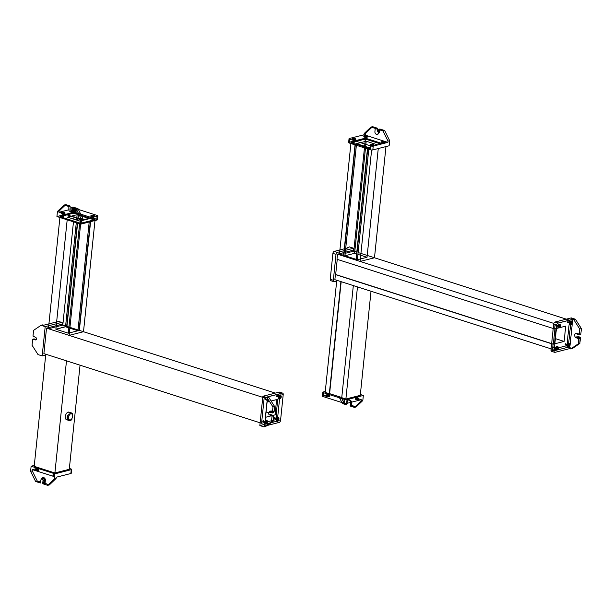 <?xml version="1.0" encoding="UTF-8"?>
<svg xmlns="http://www.w3.org/2000/svg" width="612" height="612" viewBox="0 0 612 612"><rect width="100%" height="100%" fill="white"/><g stroke="black" fill="none" stroke-linecap="round" stroke-linejoin="round"><path stroke-width="0.92" d="M360.269 395.352L371.025 291.243L360.269 395.352L345.887 399.009L341.748 397.685L353.331 285.582L341.748 397.685L345.887 399.009L357.469 286.906L345.887 399.009L360.269 395.352M336.768 280.281L325.186 392.384L336.768 280.281L340.915 281.604L329.325 393.707L325.186 392.384L329.325 393.707L340.915 281.604L336.768 280.281M329.6 393.638L341.764 397.525L329.6 393.638L341.175 281.688L329.6 393.638M353.331 285.582L357.469 286.906L353.331 285.582M349.467 246.919L346.407 248.296L349.467 246.919L353.606 248.243L345.52 250.3L353.606 248.243L353.323 251.004L353.606 248.243L349.467 246.919M334.259 281.688L336.692 281.076L334.259 281.688A1.775 1.033 -72.3 0 1 333.333 280.273A1.775 1.033 107.7 0 0 333.9 281.688A1.775 1.033 107.7 0 0 334.259 281.688M333.9 281.688L330.794 280.694A1.775 1.033 -72.3 0 1 330.228 279.279L333.333 280.273L330.228 279.279L332.905 253.376L336.011 254.37L333.333 280.273L336.011 254.37L332.905 253.376A1.775 1.033 -72.3 0 1 334.183 251.402L344.579 248.755L334.183 251.402L337.288 252.389L334.183 251.402A1.775 1.033 107.7 0 0 332.905 253.376L330.228 279.279A1.775 1.033 107.7 0 0 331.161 280.701M345.711 248.472L348.848 247.676L347.807 247.34L348.848 247.676L345.711 248.472M344.388 250.591L337.288 252.389A1.775 1.033 107.7 0 0 336.011 254.37A1.775 1.033 -72.3 0 1 337.288 252.389L344.388 250.591M569.428 320.145L358.119 252.534L569.428 320.145M357.048 252.19L351.892 250.545L357.048 252.19M566.926 345.665L569.558 320.191L557.723 323.197L569.558 320.191L566.926 345.665L552.544 349.322L334.871 279.676L335.399 274.581L553.072 344.227L335.399 274.581L334.871 279.676L552.544 349.322L566.926 345.665M337.51 254.194L344.189 252.496L337.51 254.194L553.806 323.411L337.51 254.194L336.983 259.289L337.51 254.194M345.321 252.213L351.892 250.545L345.321 252.213M554.648 328.942L336.983 259.289L554.648 328.942L565.717 326.127L564.134 341.42L555.053 338.512L564.134 341.42L553.072 344.227L552.544 349.322L553.072 344.227L564.134 341.42L565.717 326.127L554.648 328.942L555.115 324.475L554.648 328.942M337.243 259.373L335.674 274.513L553.347 344.158L554.503 343.868L556.078 328.575L554.931 328.873L553.347 344.158L335.674 274.513L337.243 259.373M554.931 328.873L556.078 328.575L554.503 343.868L553.347 344.158L554.931 328.873M554.671 352.328L551.565 351.334A1.775 1.033 -72.3 0 1 550.999 349.919L554.105 350.913L550.999 349.919L553.676 324.023L556.782 325.01L553.676 324.023A1.775 1.033 -72.3 0 1 554.962 322.042L558.067 323.037L554.962 322.042L571.279 317.896L575.418 319.219L573.758 319.64L575.418 319.219L581.4 328.59L579.74 329.011L573.758 319.64L572.725 319.311L558.067 323.037A1.775 1.033 107.7 0 0 556.782 325.01L554.105 350.913A1.775 1.033 107.7 0 0 554.671 352.328A1.775 1.033 107.7 0 0 555.038 352.336L569.696 348.611L572.388 348.519L570.728 348.939L578.202 343.875L579.862 343.447L572.388 348.519L579.862 343.447L580.153 337.181L577.912 336.462L580.153 337.181L579.051 337.464L576.81 336.745L579.051 337.464L580.153 337.181L580.459 337.717L579.862 343.447L578.202 343.875L578.73 338.78L580.459 337.717L579.35 338L579.051 337.464L579.281 338.635L578.73 338.78L576.167 337.74A2.219 1.706 75.7 0 1 574.66 335.062A2.219 1.706 75.7 0 1 576.603 333.486L577.154 333.349A2.219 1.706 -104.3 0 0 576.122 333.418A2.219 1.706 75.7 0 1 577.154 333.349L579.159 334.228M579.097 334.267L579.771 333.968L579.702 334.603L579.771 333.968L579.021 334.259L576.603 333.486A2.219 1.706 -104.3 0 0 574.66 335.062A2.219 1.706 -104.3 0 0 576.167 337.74L579.136 338.367L576.718 337.595L579.136 338.367L578.577 338.512L578.202 343.875L570.728 348.939L569.696 348.611L572.725 319.311L569.696 348.611L555.038 352.336A1.775 1.033 -72.3 0 1 554.105 350.913L556.782 325.01A1.775 1.033 -72.3 0 1 558.067 323.037L572.725 319.311L573.758 319.64L579.74 329.011L579.021 334.259L579.771 333.968L579.212 334.106L579.74 329.011L581.4 328.59L580.811 334.32L581.4 328.59L575.418 319.219L571.279 317.896L568.25 347.195L571.684 348.289L568.25 347.195L553.883 350.844L568.25 347.195L571.279 317.896L554.962 322.042A1.775 1.033 107.7 0 0 553.676 324.023L550.999 349.919A1.775 1.033 107.7 0 0 551.932 351.342M568.28 322.172A0.666 0.383 -72.3 0 1 567.446 322.379A0.666 0.383 -72.3 0 1 568.28 322.172A0.666 0.383 107.7 0 0 567.446 322.379L569.902 323.167A0.666 0.383 -72.3 0 1 570.728 322.952L568.28 322.172L570.728 322.952A0.666 0.383 -72.3 0 1 569.902 323.167L567.446 322.379A0.666 0.383 107.7 0 0 568.28 322.172M556.798 325.087A0.666 0.383 -72.3 0 1 555.971 325.301A0.666 0.383 -72.3 0 1 556.14 324.811A0.666 0.383 107.7 0 0 555.971 325.301L558.419 326.081A0.666 0.383 -72.3 0 1 559.246 325.867L556.798 325.087A0.666 0.383 107.7 0 0 556.798 324.888A0.666 0.383 -72.3 0 1 556.798 325.087L559.246 325.867A0.666 0.383 -72.3 0 1 558.419 326.081L555.971 325.301A0.666 0.383 107.7 0 0 556.798 325.087M554.518 347.165A0.666 0.383 -72.3 0 1 553.692 347.379A0.666 0.383 -72.3 0 1 554.518 347.165A0.666 0.383 107.7 0 0 553.692 347.379L556.14 348.159A0.666 0.383 -72.3 0 1 556.966 347.953L554.518 347.165L556.966 347.953A0.666 0.383 -72.3 0 1 556.14 348.159L553.692 347.379A0.666 0.383 107.7 0 0 554.518 347.165M566.001 344.25A0.666 0.383 -72.3 0 1 565.167 344.464A0.666 0.383 -72.3 0 1 566.001 344.25A0.666 0.383 107.7 0 0 565.167 344.464L567.615 345.245A0.666 0.383 -72.3 0 1 568.449 345.038L566.001 344.25L568.449 345.038A0.666 0.383 -72.3 0 1 567.615 345.245L565.167 344.464A0.666 0.383 107.7 0 0 566.001 344.25M558.381 326.464A1.775 1.033 107.7 0 0 559.314 327.887A1.775 1.033 107.7 0 0 560.6 325.905A1.775 1.033 107.7 0 0 559.666 324.49A1.775 1.033 107.7 0 0 558.381 326.464A1.775 1.033 -72.3 0 1 559.666 324.49A1.775 1.033 -72.3 0 1 560.6 325.905L559.942 325.699A1.775 1.033 107.7 0 0 559.008 324.276A1.775 1.033 107.7 0 0 557.731 326.257L558.381 326.464L557.731 326.257A1.775 1.033 107.7 0 0 558.657 327.672A1.775 1.033 107.7 0 0 559.942 325.699L560.6 325.905A1.775 1.033 -72.3 0 1 559.314 327.887A1.775 1.033 -72.3 0 1 558.381 326.464M569.864 323.549A1.775 1.033 107.7 0 0 570.789 324.964A1.775 1.033 107.7 0 0 572.075 322.991A1.775 1.033 107.7 0 0 571.141 321.568A1.775 1.033 107.7 0 0 569.864 323.549A1.775 1.033 -72.3 0 1 571.141 321.568A1.775 1.033 -72.3 0 1 572.075 322.991L571.417 322.776A1.775 1.033 107.7 0 0 570.491 321.361A1.775 1.033 107.7 0 0 569.206 323.343L569.864 323.549L569.206 323.343A1.775 1.033 107.7 0 0 570.139 324.758A1.775 1.033 107.7 0 0 571.417 322.776L572.075 322.991A1.775 1.033 -72.3 0 1 570.789 324.964A1.775 1.033 -72.3 0 1 569.864 323.549M556.101 348.549A1.775 1.033 107.7 0 0 557.035 349.965A1.775 1.033 107.7 0 0 558.312 347.983A1.775 1.033 107.7 0 0 557.387 346.568A1.775 1.033 107.7 0 0 556.101 348.549A1.775 1.033 -72.3 0 1 557.387 346.568A1.775 1.033 -72.3 0 1 558.312 347.983L557.662 347.777A1.775 1.033 107.7 0 0 556.729 346.361A1.775 1.033 107.7 0 0 555.444 348.335L556.101 348.549L555.444 348.335A1.775 1.033 107.7 0 0 556.377 349.758A1.775 1.033 107.7 0 0 557.662 347.777L558.312 347.983A1.775 1.033 -72.3 0 1 557.035 349.965A1.775 1.033 -72.3 0 1 556.101 348.549M567.584 345.627A1.775 1.033 107.7 0 0 568.51 347.05A1.775 1.033 107.7 0 0 569.795 345.069A1.775 1.033 107.7 0 0 568.862 343.653A1.775 1.033 107.7 0 0 567.584 345.627A1.775 1.033 -72.3 0 1 568.862 343.653A1.775 1.033 -72.3 0 1 569.795 345.069L569.137 344.862A1.775 1.033 107.7 0 0 568.204 343.439A1.775 1.033 107.7 0 0 566.926 345.42L567.584 345.627L566.926 345.42A1.775 1.033 107.7 0 0 567.86 346.836A1.775 1.033 107.7 0 0 569.137 344.862L569.795 345.069A1.775 1.033 -72.3 0 1 568.51 347.05A1.775 1.033 -72.3 0 1 567.584 345.627M559.942 325.699A1.775 1.033 -72.3 0 1 558.657 327.672A1.775 1.033 -72.3 0 1 557.731 326.257A1.775 1.033 -72.3 0 1 559.008 324.276A1.775 1.033 -72.3 0 1 559.942 325.699M559.246 325.867A0.666 0.383 107.7 0 0 558.419 326.081A0.666 0.383 107.7 0 0 559.246 325.867M569.137 344.862A1.775 1.033 -72.3 0 1 567.86 346.836A1.775 1.033 -72.3 0 1 566.926 345.42A1.775 1.033 -72.3 0 1 568.204 343.439A1.775 1.033 -72.3 0 1 569.137 344.862M568.449 345.038A0.666 0.383 107.7 0 0 567.615 345.245A0.666 0.383 107.7 0 0 568.449 345.038M571.417 322.776A1.775 1.033 -72.3 0 1 570.139 324.758A1.775 1.033 -72.3 0 1 569.206 323.343A1.775 1.033 -72.3 0 1 570.491 321.361A1.775 1.033 -72.3 0 1 571.417 322.776M570.728 322.952A0.666 0.383 107.7 0 0 569.902 323.167A0.666 0.383 107.7 0 0 570.728 322.952M557.662 347.777A1.775 1.033 -72.3 0 1 556.377 349.758A1.775 1.033 -72.3 0 1 555.444 348.335A1.775 1.033 -72.3 0 1 556.729 346.361A1.775 1.033 -72.3 0 1 557.662 347.777M556.966 347.953A0.666 0.383 107.7 0 0 556.14 348.159A0.666 0.383 107.7 0 0 556.966 347.953M579.189 334.244L580.046 334.512L579.189 334.244M579.312 334.917L577.07 334.198L579.702 334.603L579.312 334.917M580.811 334.32L579.702 334.603L580.811 334.32M338.964 396.637L342.36 403.522L344.02 403.101L341.182 397.341L344.158 403.14L342.36 403.522L346.576 404.846L347.004 401.717A2.219 1.706 75.7 0 1 348.802 400.103A2.219 1.706 75.7 0 1 350.462 402.459A2.219 1.706 -104.3 0 0 348.802 400.103A2.219 1.706 -104.3 0 0 347.004 401.717L346.499 404.846L342.36 403.522L338.964 396.637M322.822 395.811A1.775 0.49 5.9 0 0 323.098 396.538L344.143 403.27A1.775 0.49 5.9 0 0 346.629 403.43L361.287 399.705L361.157 400.982L354.432 407.385L350.293 406.054L350.454 402.818L350.148 405.794L351.441 405.473L350.699 405.657L351.005 402.681L350.852 405.917L350.293 406.054L354.432 407.385L356.092 406.965L350.76 405.029L351.426 402.176A1.331 1.025 -104.3 0 0 349.773 400.692A1.331 1.025 75.7 0 1 351.426 402.176L351.441 405.473L356.092 406.965L362.817 400.554L356.092 406.965L354.432 407.385L361.157 400.982L362.817 400.554L361.157 400.982L361.287 399.705L346.629 403.43L347.019 399.605L363.344 395.459L362.817 400.554L363.344 395.459L347.019 399.605L346.629 403.43A1.775 0.49 -174.1 0 1 344.143 403.27L344.533 399.445A1.775 0.49 5.9 0 0 347.019 399.605A1.775 0.49 -174.1 0 1 344.533 399.445L344.143 403.27L323.098 396.538L323.496 392.713L344.533 399.445L323.496 392.713L323.098 396.538A1.775 0.49 -174.1 0 1 322.44 396.071L322.83 392.254A1.775 0.49 5.9 0 0 323.496 392.713A1.775 0.49 -174.1 0 1 323.22 391.994L323.159 392.583L323.22 391.994A1.775 0.49 5.9 0 0 322.83 392.254M323.182 395.727L330.396 393.891L323.182 395.727M325.278 391.466L323.22 391.994L325.278 391.466M360.353 394.503L363.344 395.459L360.353 394.503M357.469 398.205L357.699 396.002L357.469 398.205L356.643 398.42L357.469 398.205L356.643 398.42L356.865 396.216L356.643 398.42L357.469 398.205M346.14 399.69L346.216 398.925L346.14 399.69M345.42 398.856L345.336 399.628L345.42 398.856M328.055 395.383L328.262 393.371L328.055 395.383L327.221 395.597L328.055 395.383L327.221 395.597L327.481 393.118L327.221 395.597L328.055 395.383M361.287 399.705L353.254 397.134L361.287 399.705M344.242 402.268A1.775 0.49 -174.1 0 1 344.319 401.556A1.775 0.49 5.9 0 0 344.242 402.268M346.79 401.824A1.775 0.49 -174.1 0 1 346.721 402.512A1.775 0.49 5.9 0 0 346.79 401.824M355.863 399.399A1.775 0.49 -174.1 0 1 355.595 398.68A1.775 0.49 -174.1 0 1 358.081 398.84A1.775 0.49 -174.1 0 1 358.349 399.559A1.775 0.49 -174.1 0 1 355.863 399.399A1.775 0.49 5.9 0 0 358.349 399.559A1.775 0.49 5.9 0 0 358.081 398.84L358.165 398.029A1.775 0.49 -174.1 0 1 358.433 398.756A1.775 0.49 -174.1 0 1 355.947 398.596L355.863 399.399L355.947 398.596A1.775 0.49 -174.1 0 1 355.679 397.869A1.775 0.49 -174.1 0 1 358.165 398.029L358.081 398.84A1.775 0.49 5.9 0 0 355.595 398.68A1.775 0.49 5.9 0 0 355.863 399.399M326.448 396.576A1.775 0.49 -174.1 0 1 326.173 395.857A1.775 0.49 -174.1 0 1 328.659 396.018A1.775 0.49 -174.1 0 1 328.935 396.737A1.775 0.49 -174.1 0 1 326.448 396.576A1.775 0.49 5.9 0 0 328.935 396.737A1.775 0.49 5.9 0 0 328.659 396.018L328.743 395.207A1.775 0.49 -174.1 0 1 329.019 395.933A1.775 0.49 -174.1 0 1 326.533 395.773L326.448 396.576L326.533 395.773A1.775 0.49 -174.1 0 1 326.257 395.046A1.775 0.49 -174.1 0 1 328.743 395.207L328.659 396.018A1.775 0.49 5.9 0 0 326.173 395.857A1.775 0.49 5.9 0 0 326.448 396.576M346.874 401.013A1.775 0.49 -174.1 0 1 346.805 401.702A1.775 0.49 5.9 0 0 346.874 401.013M344.327 401.457A1.775 0.49 -174.1 0 1 344.403 400.745A1.775 0.49 5.9 0 0 344.327 401.457M358.165 398.029A1.775 0.49 5.9 0 0 355.679 397.869A1.775 0.49 5.9 0 0 355.947 398.596A1.775 0.49 5.9 0 0 358.433 398.756A1.775 0.49 5.9 0 0 358.165 398.029M328.743 395.207A1.775 0.49 5.9 0 0 326.257 395.046A1.775 0.49 5.9 0 0 326.533 395.773A1.775 0.49 5.9 0 0 329.019 395.933A1.775 0.49 5.9 0 0 328.743 395.207M345.222 403.484L346.767 403.974L345.222 403.484M351.02 402.275L350.462 402.421L351.02 402.275M351.02 402.313A2.219 1.706 -104.3 0 0 348.465 400.072A2.219 1.706 75.7 0 1 351.02 402.313M350.852 405.917L350.148 405.794L350.852 405.917M381.138 144.095L365.372 139.046L353.79 251.15L365.372 139.046L350.99 142.703L339.408 254.806L344.074 253.62L339.408 254.806L350.99 142.703L355.128 144.027L343.546 256.13L339.408 254.806L343.546 256.13L355.128 144.027L366.19 141.219L354.608 253.314L343.546 256.13L354.608 253.314L366.19 141.219L377.818 144.937L366.19 141.219L355.128 144.027L350.99 142.703L365.372 139.046L381.138 144.095M358.119 252.534L374.483 257.774L385.973 146.582L374.483 257.774L360.101 261.423L355.962 260.1L367.024 257.292L357.928 254.378L367.024 257.292L378.262 148.548L367.024 257.292L355.962 260.1L367.544 147.997L355.962 260.1L360.101 261.423L371.614 149.994L360.101 261.423L374.483 257.774L358.119 252.534M345.206 253.33L353.79 251.15L345.206 253.33M356.857 254.041L354.608 253.314L356.857 254.041M370.604 147.224L367.544 147.997L370.428 148.923L367.544 147.997L370.604 147.224M356.306 259.404L344.954 255.77L343.822 256.061L356.238 260.031L357.37 259.74L356.238 260.031L367.827 147.928L368.959 147.645L357.37 259.74L368.959 147.645L356.536 143.667L355.404 143.958L367.827 147.928L356.238 260.031L343.822 256.061L355.404 143.958L343.822 256.061L344.954 255.77L356.536 143.667L344.954 255.77L356.306 259.404M356.536 143.667L368.959 147.645L367.827 147.928L355.404 143.958L356.536 143.667M349.024 142.313A1.775 0.49 5.9 0 0 349.299 143.032L370.337 149.764A1.775 0.49 5.9 0 0 372.823 149.925L389.14 145.778L389.668 140.684L388.008 141.104L383.005 130.953L384.665 130.524L389.668 140.684L389.14 145.778L372.823 149.925L373.221 146.107L387.878 142.382L388.008 141.104L389.668 140.684L384.665 130.524L380.006 129.04L379.333 132.115A1.331 1.025 75.7 0 1 378.3 133.087A1.331 1.025 -104.3 0 0 379.333 132.115L379.272 129.438L379.853 129.033L384.665 130.524L383.005 130.953L378.866 129.622L380.006 129.04L378.744 129.316L379.417 129.484L378.667 129.782L378.361 132.758A2.219 1.706 75.7 0 1 376.418 134.326A2.219 1.706 75.7 0 1 374.911 131.649L375.217 128.681L374.911 131.649A2.219 1.706 -104.3 0 0 376.418 134.326A2.219 1.706 -104.3 0 0 378.361 132.758L378.912 132.613L378.361 132.758L378.866 129.622L383.005 130.953L388.008 141.104L387.878 142.382L373.221 146.107L372.823 149.925A1.775 0.49 -174.1 0 1 370.337 149.764L349.299 143.032A1.775 0.49 -174.1 0 1 348.633 142.573L349.031 138.748A1.775 0.49 5.9 0 0 349.689 139.215L349.299 143.032L349.689 139.215L370.734 145.947L370.337 149.764L370.734 145.947A1.775 0.49 5.9 0 0 373.221 146.107A1.775 0.49 -174.1 0 1 370.734 145.947L349.689 139.215A1.775 0.49 -174.1 0 1 349.414 138.488L349.353 139.085L349.414 138.488A1.775 0.49 5.9 0 0 349.031 138.748M365.869 133.072L372.586 126.661L370.926 127.089L364.209 133.493L365.869 133.072L364.209 133.493L364.079 134.762L349.414 138.488L364.079 134.762L387.878 142.382L364.079 134.762L364.209 133.493L370.926 127.089L372.586 126.661L365.869 133.072L365.341 138.167L365.869 133.072M349.383 142.221L365.341 138.167L349.383 142.221M382.661 143.705L365.341 138.167L382.661 143.705M365.647 139.773L364.813 139.98L365.647 139.773L364.813 139.98L365.127 136.966L365.961 136.759L365.647 139.773L365.961 136.759L365.127 136.966L364.813 139.98L365.647 139.773M354.164 142.688L353.338 142.894L354.164 142.688L353.338 142.894L353.652 139.88L354.478 139.674L354.164 142.688L354.478 139.674L353.652 139.88L353.338 142.894L354.164 142.688M383.892 142.497L383.8 143.415L383.892 142.497L383.066 142.703L383.892 142.497L383.066 142.703L382.967 143.629L383.066 142.703L383.892 142.497M372.417 145.411L372.333 146.184L372.417 145.411L371.538 146.123L372.417 145.411M353.04 139.253A1.775 0.49 5.9 0 0 355.526 139.414A1.775 0.49 5.9 0 0 355.251 138.687A1.775 0.49 5.9 0 0 352.764 138.526A1.775 0.49 5.9 0 0 353.04 139.253A1.775 0.49 -174.1 0 1 352.764 138.526A1.775 0.49 -174.1 0 1 355.251 138.687L355.167 139.498A1.775 0.49 5.9 0 0 352.68 139.337A1.775 0.49 5.9 0 0 352.956 140.056L353.04 139.253L352.956 140.056A1.775 0.49 5.9 0 0 355.442 140.217A1.775 0.49 5.9 0 0 355.167 139.498L355.251 138.687A1.775 0.49 -174.1 0 1 355.526 139.414A1.775 0.49 -174.1 0 1 353.04 139.253M364.522 136.338A1.775 0.49 5.9 0 0 367.009 136.499A1.775 0.49 5.9 0 0 366.733 135.772A1.775 0.49 5.9 0 0 364.247 135.612A1.775 0.49 5.9 0 0 364.522 136.338A1.775 0.49 -174.1 0 1 364.247 135.612A1.775 0.49 -174.1 0 1 366.733 135.772L366.649 136.583A1.775 0.49 5.9 0 0 364.163 136.422A1.775 0.49 5.9 0 0 364.438 137.142L364.522 136.338L364.438 137.142A1.775 0.49 5.9 0 0 366.925 137.302A1.775 0.49 5.9 0 0 366.649 136.583L366.733 135.772A1.775 0.49 -174.1 0 1 367.009 136.499A1.775 0.49 -174.1 0 1 364.522 136.338M370.979 144.99A1.775 0.49 5.9 0 0 373.465 145.151A1.775 0.49 5.9 0 0 373.19 144.432A1.775 0.49 5.9 0 0 370.704 144.271A1.775 0.49 5.9 0 0 370.979 144.99A1.775 0.49 -174.1 0 1 370.704 144.271A1.775 0.49 -174.1 0 1 373.19 144.432L373.106 145.235A1.775 0.49 5.9 0 0 370.62 145.075A1.775 0.49 5.9 0 0 370.895 145.801L370.979 144.99L370.895 145.801A1.775 0.49 5.9 0 0 373.381 145.962A1.775 0.49 5.9 0 0 373.106 145.235L373.19 144.432A1.775 0.49 -174.1 0 1 373.465 145.151A1.775 0.49 -174.1 0 1 370.979 144.99M382.454 142.076A1.775 0.49 5.9 0 0 384.94 142.236A1.775 0.49 5.9 0 0 384.673 141.51A1.775 0.49 5.9 0 0 382.186 141.349A1.775 0.49 5.9 0 0 382.454 142.076A1.775 0.49 -174.1 0 1 382.186 141.349A1.775 0.49 -174.1 0 1 384.673 141.51L384.588 142.321A1.775 0.49 5.9 0 0 382.102 142.16A1.775 0.49 5.9 0 0 382.378 142.879L382.454 142.076L382.378 142.879A1.775 0.49 5.9 0 0 384.864 143.04A1.775 0.49 5.9 0 0 384.588 142.321L384.673 141.51A1.775 0.49 -174.1 0 1 384.94 142.236A1.775 0.49 -174.1 0 1 382.454 142.076M355.167 139.498A1.775 0.49 -174.1 0 1 355.442 140.217A1.775 0.49 -174.1 0 1 352.956 140.056A1.775 0.49 -174.1 0 1 352.68 139.337A1.775 0.49 -174.1 0 1 355.167 139.498M354.478 139.674L353.652 139.88L354.478 139.674M384.588 142.321A1.775 0.49 -174.1 0 1 384.864 143.04A1.775 0.49 -174.1 0 1 382.378 142.879A1.775 0.49 -174.1 0 1 382.102 142.16A1.775 0.49 -174.1 0 1 384.588 142.321M366.649 136.583A1.775 0.49 -174.1 0 1 366.925 137.302A1.775 0.49 -174.1 0 1 364.438 137.142A1.775 0.49 -174.1 0 1 364.163 136.422A1.775 0.49 -174.1 0 1 366.649 136.583M365.961 136.759L365.127 136.966L365.961 136.759M373.106 145.235A1.775 0.49 -174.1 0 1 373.381 145.962A1.775 0.49 -174.1 0 1 370.895 145.801A1.775 0.49 -174.1 0 1 370.62 145.075A1.775 0.49 -174.1 0 1 373.106 145.235M377.543 128.688L377.244 128.153L372.586 126.661L377.244 128.153L376.135 128.436L376.441 128.971L375.623 128.268L377.244 128.153L377.543 128.688L377.26 131.45L377.543 128.688M377.451 134.257A2.219 1.706 -104.3 0 0 378.912 132.613L379.272 129.522L378.912 132.613A2.219 1.706 75.7 0 1 377.451 134.257M378.79 129.622L379.417 129.484M375.776 128.535L370.926 127.089L375.776 128.535M66.486 360.851L54.896 472.954L34.203 466.329L45.785 354.226L66.486 360.851L45.785 354.226L34.203 466.329L54.896 472.954L66.486 360.851M69.278 469.297L80.042 365.188L69.278 469.297L54.896 472.954L69.278 469.297M32.046 345.222L38.028 354.593L42.167 355.916L45.701 355.021L42.167 355.916L45.196 326.617L41.058 325.293L33.584 330.358L41.058 325.293L42.718 324.873L41.058 325.293L45.196 326.617L61.514 322.47L45.196 326.617L42.167 355.916L38.028 354.593L32.046 345.222L32.643 339.492L35.274 339.897A1.331 1.025 -104.3 0 0 35.534 337.342L32.994 336.095L33.584 330.358L32.994 336.095L35.534 337.342A1.331 1.025 75.7 0 1 35.274 339.897L33.033 339.178L34.134 338.895L36.223 339.561L34.134 338.895L32.643 339.492L32.046 345.222M59.081 321.69A1.775 1.033 107.7 0 0 58.408 321.476L43.75 325.202L42.718 324.873L43.75 325.202L58.408 321.476L61.514 322.47L58.408 321.476A1.775 1.033 -72.3 0 1 58.775 321.484L61.881 322.478A1.775 1.033 107.7 0 0 61.514 322.47A1.775 1.033 -72.3 0 1 62.447 323.886A1.775 1.033 107.7 0 0 61.881 322.478M62.34 324.949L62.447 323.886L62.34 324.949M36.131 339.675L35.274 339.897L36.131 339.675M46.52 328.147L264.193 397.792L261.561 423.267L43.888 353.621L46.52 328.147L60.902 324.49L65.614 325.997L60.902 324.49L46.52 328.147L43.888 353.621L261.561 423.267L275.943 419.61L276.471 414.515L273.021 415.395L276.471 414.515L275.943 419.61L261.561 423.267L264.193 397.792L46.52 328.147M271.606 415.755L265.401 417.33L266.985 402.046L269.448 401.418L266.985 402.046L265.401 417.33L271.606 415.755M271.108 400.998L278.047 399.231L278.575 394.136L267.765 396.882L278.575 394.136L278.047 399.231L271.108 400.998M275.331 393.103L79.101 330.312L275.331 393.103M78.03 329.967L66.677 326.334L78.03 329.967M266.105 397.303L264.193 397.792L266.105 397.303M277.772 399.299L276.616 399.598L275.04 414.882L276.188 414.592L277.772 399.299L276.188 414.592L275.04 414.882L276.616 399.598L277.772 399.299M265.96 411.975L268.691 412.848L265.96 411.975M279.852 392.33A1.775 1.033 107.7 0 0 279.187 392.124L262.869 396.27L267.008 397.593L268.668 397.173L274.65 406.544L272.99 406.965L267.008 397.593L262.869 396.27L279.187 392.124L282.293 393.111L267.628 396.836L268.668 397.173L267.008 397.593L272.99 406.965L272.394 412.695L269.762 412.289A1.331 1.025 -104.3 0 0 269.502 414.837L272.042 416.091L271.453 421.821L273.113 421.4L265.639 426.472L263.979 426.893L271.453 421.821L263.979 426.893L265.639 426.472L264.606 426.136L279.263 422.41L276.157 421.416L259.84 425.569L263.979 426.893L259.84 425.569L276.157 421.416L279.263 422.41A1.775 1.033 107.7 0 0 280.548 420.436L277.443 419.442A1.775 1.033 -72.3 0 1 276.157 421.416A1.775 1.033 107.7 0 0 277.443 419.442L280.548 420.436L283.218 394.533L280.342 393.608L283.218 394.533A1.775 1.033 107.7 0 0 282.66 393.118A1.775 1.033 107.7 0 0 282.293 393.111L279.187 392.124A1.775 1.033 -72.3 0 1 279.554 392.124L282.66 393.118M280.105 393.669L277.443 419.442L280.105 393.669M262.869 396.27L259.84 425.569L262.869 396.27M262.839 421.293A0.666 0.383 -72.3 0 1 263.673 421.079A0.666 0.383 -72.3 0 1 262.839 421.293A0.666 0.383 107.7 0 0 263.673 421.079L266.121 421.859A0.666 0.383 -72.3 0 1 265.287 422.073L262.839 421.293L265.287 422.073A0.666 0.383 -72.3 0 1 266.121 421.859L263.673 421.079A0.666 0.383 107.7 0 0 262.839 421.293M274.321 418.371A0.666 0.383 -72.3 0 1 275.148 418.164A0.666 0.383 -72.3 0 1 274.321 418.371A0.666 0.383 107.7 0 0 275.148 418.164L277.596 418.945A0.666 0.383 -72.3 0 1 276.769 419.159L274.321 418.371L276.769 419.159A0.666 0.383 -72.3 0 1 277.596 418.945L275.148 418.164A0.666 0.383 107.7 0 0 274.321 418.371M276.601 396.293A0.666 0.383 -72.3 0 1 277.427 396.079A0.666 0.383 -72.3 0 1 276.601 396.293A0.666 0.383 107.7 0 0 277.427 396.079L279.883 396.867A0.666 0.383 -72.3 0 1 279.049 397.073L276.601 396.293L279.049 397.073A0.666 0.383 -72.3 0 1 279.883 396.867L277.427 396.079A0.666 0.383 107.7 0 0 276.601 396.293M265.118 399.208A0.666 0.383 -72.3 0 1 265.952 399.001A0.666 0.383 -72.3 0 1 265.118 399.208A0.666 0.383 107.7 0 0 265.952 399.001L268.4 399.781A0.666 0.383 -72.3 0 1 267.574 399.996L265.118 399.208L267.574 399.996A0.666 0.383 -72.3 0 1 268.064 399.246A0.666 0.383 107.7 0 0 267.918 400.523A0.666 0.383 107.7 0 0 268.4 399.781L265.952 399.001A0.666 0.383 107.7 0 0 265.118 399.208M273.924 411.792L274.65 406.544L268.668 397.173L267.628 396.836L282.293 393.111A1.775 1.033 -72.3 0 1 283.218 394.533L280.548 420.436A1.775 1.033 -72.3 0 1 279.263 422.41L264.606 426.136L267.475 398.328L264.606 426.136L265.639 426.472L273.113 421.4L271.453 421.821L272.042 416.091L273.151 415.808L272.853 415.273L271.743 415.556L269.502 414.837A1.331 1.025 75.7 0 1 269.762 412.289L272.294 412.939L272.99 406.965L274.65 406.544L274.122 411.639L272.394 412.695L273.266 412.733L274.122 411.639L273.449 411.937M278.942 418.983A1.775 1.033 107.7 0 0 278.016 417.56A1.775 1.033 107.7 0 0 276.731 419.541A1.775 1.033 107.7 0 0 277.664 420.957A1.775 1.033 107.7 0 0 278.942 418.983A1.775 1.033 -72.3 0 1 277.664 420.957A1.775 1.033 -72.3 0 1 276.731 419.541L276.073 419.335A1.775 1.033 107.7 0 0 277.007 420.75A1.775 1.033 107.7 0 0 278.292 418.769L278.942 418.983L278.292 418.769A1.775 1.033 107.7 0 0 277.358 417.353A1.775 1.033 107.7 0 0 276.073 419.335L276.731 419.541A1.775 1.033 -72.3 0 1 278.016 417.56A1.775 1.033 -72.3 0 1 278.942 418.983M267.467 421.897A1.775 1.033 107.7 0 0 266.534 420.482A1.775 1.033 107.7 0 0 265.256 422.456A1.775 1.033 107.7 0 0 266.182 423.879A1.775 1.033 107.7 0 0 267.467 421.897A1.775 1.033 -72.3 0 1 266.182 423.879A1.775 1.033 -72.3 0 1 265.256 422.456L264.598 422.249A1.775 1.033 107.7 0 0 265.531 423.665A1.775 1.033 107.7 0 0 266.809 421.683L267.467 421.897L266.809 421.683A1.775 1.033 107.7 0 0 265.876 420.268A1.775 1.033 107.7 0 0 264.598 422.249L265.256 422.456A1.775 1.033 -72.3 0 1 266.534 420.482A1.775 1.033 -72.3 0 1 267.467 421.897M281.229 396.897A1.775 1.033 107.7 0 0 280.296 395.482A1.775 1.033 107.7 0 0 279.011 397.463A1.775 1.033 107.7 0 0 279.944 398.879A1.775 1.033 107.7 0 0 281.229 396.897A1.775 1.033 -72.3 0 1 279.944 398.879A1.775 1.033 -72.3 0 1 279.011 397.463L278.361 397.249A1.775 1.033 107.7 0 0 279.286 398.672A1.775 1.033 107.7 0 0 280.571 396.691L281.229 396.897L280.571 396.691A1.775 1.033 107.7 0 0 279.638 395.268A1.775 1.033 107.7 0 0 278.361 397.249L279.011 397.463A1.775 1.033 -72.3 0 1 280.296 395.482A1.775 1.033 -72.3 0 1 281.229 396.897M267.972 399.108A1.775 1.033 107.7 0 0 267.536 400.378A1.775 1.033 107.7 0 0 268.041 401.77A1.775 1.033 107.7 0 0 269.272 401.143A1.775 1.033 -72.3 0 1 268.041 401.77A1.775 1.033 -72.3 0 1 267.536 400.378L266.878 400.172A1.775 1.033 107.7 0 0 267.528 401.602A1.775 1.033 107.7 0 0 268.859 400.493A1.775 1.033 -72.3 0 1 267.528 401.602A1.775 1.033 -72.3 0 1 266.878 400.172L267.536 400.378A1.775 1.033 -72.3 0 1 267.972 399.108M276.073 419.335A1.775 1.033 -72.3 0 1 277.358 417.353A1.775 1.033 -72.3 0 1 278.292 418.769A1.775 1.033 -72.3 0 1 277.007 420.75A1.775 1.033 -72.3 0 1 276.073 419.335M276.769 419.159A0.666 0.383 107.7 0 0 277.596 418.945A0.666 0.383 107.7 0 0 276.769 419.159M267.605 398.534A1.775 1.033 107.7 0 0 266.878 400.172A1.775 1.033 -72.3 0 1 267.605 398.534M264.598 422.249A1.775 1.033 -72.3 0 1 265.876 420.268A1.775 1.033 -72.3 0 1 266.809 421.683A1.775 1.033 -72.3 0 1 265.531 423.665A1.775 1.033 -72.3 0 1 264.598 422.249M265.287 422.073A0.666 0.383 107.7 0 0 266.121 421.859A0.666 0.383 107.7 0 0 265.287 422.073M278.361 397.249A1.775 1.033 -72.3 0 1 279.638 395.268A1.775 1.033 -72.3 0 1 280.571 396.691A1.775 1.033 -72.3 0 1 279.286 398.672A1.775 1.033 -72.3 0 1 278.361 397.249M279.049 397.073A0.666 0.383 107.7 0 0 279.883 396.867A0.666 0.383 107.7 0 0 279.049 397.073M270.603 414.561L272.853 415.273L270.603 414.561M270.871 412.014L269.762 412.289L270.871 412.014A1.331 1.025 -104.3 0 0 270.014 412.228A1.331 1.025 75.7 0 1 270.871 412.014L272.738 412.61L270.871 412.014M270.519 415.41A2.219 1.706 75.7 0 1 269.754 414.921A2.219 1.706 -104.3 0 0 270.519 415.41L272.026 415.892L270.519 415.41M269.081 412.373A2.219 1.706 75.7 0 1 270.955 411.165L273.373 411.937L270.955 411.165A2.219 1.706 -104.3 0 0 269.081 412.373M270.473 411.088A2.219 1.706 -104.3 0 0 269.624 412.258A2.219 1.706 75.7 0 1 270.473 411.088M273.74 411.731L271.514 411.019L273.74 411.731M272.386 416.007L273.64 416.305L273.113 421.4L273.64 416.305L272.386 416.007M272.853 415.273L273.151 415.808L272.042 416.091L271.743 415.556L272.853 415.273M54.399 478.928L56.059 478.507L49.343 484.911L47.682 485.339L54.399 478.928L54.927 473.833L71.252 469.687L70.854 473.512L56.197 477.238L56.059 478.507L54.399 478.928L47.682 485.339L43.024 483.847L43.008 480.55A1.331 1.025 -104.3 0 0 40.943 479.884L40.262 482.96L35.611 481.476L37.271 481.047L32.26 470.896L30.6 471.317L35.611 481.476L30.6 471.317L32.26 470.896L32.39 469.618L39.13 467.905L32.39 469.618L54.629 476.733L32.39 469.618L32.26 470.896L37.271 481.047L35.611 481.476L40.423 482.967L40.943 479.884A1.331 1.025 75.7 0 1 43.008 480.55L42.725 483.312L43.827 483.029L44.118 480.267L43.008 480.55L44.118 480.267A1.331 1.025 -104.3 0 0 42.259 479.005A1.331 1.025 75.7 0 1 44.118 480.267L43.827 483.029L42.725 483.312L43.024 483.847L47.682 485.339L49.343 484.911L56.059 478.507L56.197 477.238L70.854 473.512L71.252 469.687A1.775 0.49 5.9 0 0 71.635 469.427A1.775 0.49 5.9 0 0 70.977 468.968L69.37 468.455L70.977 468.968L70.893 469.779L70.977 468.968A1.775 0.49 -174.1 0 1 71.252 469.687L54.927 473.833L31.128 466.222L30.6 471.317L31.128 466.222L34.295 465.418L31.128 466.222L54.927 473.833L54.399 478.928M63.923 470.659L65.476 471.156L63.923 470.659M71.635 469.427L71.244 473.252A1.775 0.49 -174.1 0 1 70.854 473.512A1.775 0.49 5.9 0 0 70.916 472.915M36.376 469.503L36.621 467.101L36.376 469.503L37.202 469.297L36.376 469.503L37.202 469.297L37.408 467.354L37.202 469.297L36.376 469.503M54.315 475.241L54.56 472.847L54.315 475.241L54.812 474.966L54.315 475.241M55.371 472.831L55.279 473.749L55.371 472.831M65.928 471.041L66.019 470.123L65.928 471.041M66.846 469.917L66.754 470.827L66.846 469.917M37.814 469.924A1.775 0.49 -174.1 0 1 38.089 470.651A1.775 0.49 -174.1 0 1 35.603 470.49A1.775 0.49 -174.1 0 1 35.328 469.764A1.775 0.49 -174.1 0 1 37.814 469.924A1.775 0.49 5.9 0 0 35.328 469.764A1.775 0.49 5.9 0 0 35.603 470.49L35.68 469.679A1.775 0.49 -174.1 0 1 35.412 468.96A1.775 0.49 -174.1 0 1 37.898 469.121L37.814 469.924L37.898 469.121A1.775 0.49 -174.1 0 1 38.166 469.84A1.775 0.49 -174.1 0 1 35.68 469.679L35.603 470.49A1.775 0.49 5.9 0 0 38.089 470.651A1.775 0.49 5.9 0 0 37.814 469.924M54.659 476.442A1.775 0.49 -174.1 0 1 53.535 476.228A1.775 0.49 -174.1 0 1 52.999 475.608A1.775 0.49 -174.1 0 1 54.759 475.463A1.775 0.49 5.9 0 0 52.999 475.608A1.775 0.49 5.9 0 0 53.535 476.228L53.619 475.417A1.775 0.49 -174.1 0 1 53.076 474.805A1.775 0.49 -174.1 0 1 54.843 474.66A1.775 0.49 5.9 0 0 53.076 474.805A1.775 0.49 5.9 0 0 53.619 475.417L53.535 476.228A1.775 0.49 5.9 0 0 54.659 476.442M54.743 475.639A1.775 0.49 -174.1 0 1 53.619 475.417A1.775 0.49 5.9 0 0 54.743 475.639M35.68 469.679A1.775 0.49 5.9 0 0 38.166 469.84A1.775 0.49 5.9 0 0 37.898 469.121A1.775 0.49 5.9 0 0 35.412 468.96A1.775 0.49 5.9 0 0 35.68 469.679M41.425 479.02A2.219 1.706 75.7 0 1 43.452 477.873A2.219 1.706 75.7 0 1 44.806 480.489L45.357 480.351A2.219 1.706 -104.3 0 0 43.995 477.727A2.219 1.706 -104.3 0 0 41.968 478.913A2.219 1.706 75.7 0 1 43.995 477.727A2.219 1.706 75.7 0 1 45.357 480.351L44.806 480.489L44.5 483.465L45.051 483.319L45.357 480.351L44.645 483.732L43.024 483.847L44.133 483.564L43.827 483.029L45.204 483.587L44.5 483.465L44.806 480.489A2.219 1.706 -104.3 0 0 43.452 477.873A2.219 1.706 -104.3 0 0 41.425 479.02M48.432 484.62L45.051 483.319L48.432 484.62M40.706 482.149L37.271 481.047L40.706 482.149M69.684 412.603A3.978 2.303 107.7 0 0 68.184 412.121A3.978 2.303 107.7 0 0 65.316 416.55A3.978 2.303 107.7 0 0 67.404 419.725M69.347 414.301L67.58 415.372A3.978 2.303 107.7 0 0 67.236 418.769L68.743 420.161A3.978 2.303 107.7 0 0 69.408 420.612A3.978 2.303 107.7 0 0 70.227 420.628A3.978 2.303 107.7 0 0 71.895 419.358L71.872 418.639L71.895 419.358A3.978 2.303 -72.3 0 1 70.227 420.628A3.978 2.303 -72.3 0 1 68.743 420.161L69.577 419.947A3.289 1.905 107.7 0 0 70.296 419.97A3.289 1.905 107.7 0 0 71.061 419.572L71.895 419.358L71.061 419.572A3.289 1.905 -72.3 0 1 70.296 419.97A3.289 1.905 -72.3 0 1 69.623 419.962A3.289 1.905 -72.3 0 1 69.577 419.947L67.725 418.646A3.289 1.905 -72.3 0 1 68.077 415.25L69.347 414.301A3.978 2.303 -72.3 0 1 71.015 413.031A3.978 2.303 107.7 0 0 69.347 414.301L70.189 414.087A3.289 1.905 -72.3 0 1 70.946 413.689A3.289 1.905 107.7 0 0 70.189 414.087L68.077 415.25A3.289 1.905 107.7 0 0 67.725 418.646L69.577 419.947L68.743 420.161L67.236 418.769L67.725 418.646L67.236 418.769A3.978 2.303 -72.3 0 1 67.58 415.372L69.347 414.301M69.408 420.612L66.586 419.71A3.978 2.303 -72.3 0 1 65.423 415.885A3.978 2.303 -72.3 0 1 68.184 412.121L71.015 413.031L68.184 412.121A3.978 2.303 -72.3 0 1 69.003 412.136L71.834 413.039A3.978 2.303 107.7 0 0 71.015 413.031A3.978 2.303 -72.3 0 1 72.499 413.498A3.978 2.303 107.7 0 0 71.834 413.039M72.009 414.248L72.499 413.498L71.665 413.712A3.289 1.905 107.7 0 0 70.946 413.689A3.289 1.905 -72.3 0 1 71.627 413.697A3.289 1.905 -72.3 0 1 71.665 413.712L72.499 413.498L72.009 414.248M70.946 413.689A3.289 1.905 -72.3 0 1 72.667 416.305A3.289 1.905 -72.3 0 1 70.296 419.97A3.289 1.905 -72.3 0 1 68.575 417.346A3.289 1.905 -72.3 0 1 70.946 413.689A3.289 1.905 107.7 0 0 68.666 416.795A3.289 1.905 107.7 0 0 69.623 419.962A3.289 1.905 107.7 0 0 70.296 419.97A3.289 1.905 107.7 0 0 72.583 416.856A3.289 1.905 107.7 0 0 71.627 413.697A3.289 1.905 107.7 0 0 70.946 413.689M69.118 335.376L48.417 328.751L59.999 216.648L80.7 223.273L69.118 335.376L80.7 223.273L95.082 219.616L90.943 218.293L79.881 221.1L67.458 217.13L78.527 214.315L74.389 212.991L59.999 216.648L48.417 328.751L62.799 325.094L73.562 220.986L62.799 325.094L65.614 325.997L62.799 325.094L48.417 328.751L69.118 335.376L83.5 331.719L95.082 219.616L83.5 331.719L69.118 335.376M73.754 219.142L74.136 215.432L73.754 219.142M66.677 326.334L77.701 222.309L66.938 326.418L55.876 329.233L67.274 218.974L55.876 329.233L68.292 333.203L79.69 222.944L68.292 333.203L79.361 330.396L90.691 220.733L79.361 330.396L83.5 331.719L79.361 330.396L68.292 333.203L55.876 329.233L66.677 326.334M77.892 220.465L78.527 214.315L77.892 220.465M80.7 223.273L59.999 216.648L74.389 212.991L78.527 214.315L67.458 217.13L79.881 221.1L90.943 218.293L95.082 219.616L80.7 223.273M89.536 218.652L77.112 214.674L78.252 214.391L90.668 218.362L89.536 218.652L90.668 218.362L78.252 214.391L77.632 220.381L78.252 214.391L77.112 214.674L76.561 220.045L77.112 214.674L89.536 218.652M77.946 330.755L89.283 221.093L77.946 330.755L65.53 326.777L66.662 326.487L78.015 330.12L66.662 326.487L77.441 222.225L66.662 326.487L65.53 326.777L76.37 221.888L65.53 326.777L77.946 330.755L79.086 330.465L77.946 330.755M90.415 220.802L79.086 330.465L90.415 220.802M97.836 215.929A1.775 0.49 5.9 0 0 97.17 215.462A1.775 0.49 -174.1 0 1 97.446 216.189A1.775 0.49 5.9 0 0 97.836 215.929L97.438 219.746A1.775 0.49 -174.1 0 1 97.048 220.006L97.446 216.189L82.788 219.915L97.446 216.189L97.048 220.006L80.73 224.153L81.258 219.058L82.918 218.637L81.258 219.058L76.248 208.899L77.908 208.478L82.918 218.637L82.788 219.915L58.981 212.295L68.85 209.786L58.981 212.295L59.112 211.018L57.451 211.446L59.112 211.018L65.836 204.615L64.176 205.035L57.451 211.446L56.931 216.541L73.249 212.395L73.647 208.57L73.249 212.395A1.775 0.49 -174.1 0 1 75.735 212.555L96.78 219.287A1.775 0.49 -174.1 0 1 97.109 219.417M97.17 215.462L96.78 219.287L97.17 215.462L76.133 208.73L75.735 212.555L76.133 208.73A1.775 0.49 5.9 0 0 73.647 208.57A1.775 0.49 -174.1 0 1 76.133 208.73L97.17 215.462M75.735 212.555A1.775 0.49 5.9 0 0 73.249 212.395L56.931 216.541L80.73 224.153L97.048 220.006A1.775 0.49 5.9 0 0 96.78 219.287L75.735 212.555M80.424 222.546L81.258 222.34L80.424 222.546L81.258 222.34L81.564 219.326L80.738 219.532L80.424 222.546L80.738 219.532L81.564 219.326L81.258 222.34L80.424 222.546M91.907 219.632L92.733 219.417L91.907 219.632L92.733 219.417L92.955 217.329L92.733 219.417L91.907 219.632L92.121 217.535L91.907 219.632M73.968 213.894L74.794 213.68L73.968 213.894L74.794 213.68L75.108 210.666L74.281 210.88L73.968 213.894L74.281 210.88L75.108 210.666L74.794 213.68L73.968 213.894M62.485 216.809L63.319 216.594L62.485 216.809L63.319 216.594L63.633 213.58L62.799 213.795L62.485 216.809L62.799 213.795L63.633 213.58L63.319 216.594L62.485 216.809M93.047 216.403L92.221 216.617L93.047 216.403M93.82 215.424A1.775 0.49 5.9 0 0 91.333 215.263A1.775 0.49 5.9 0 0 91.609 215.982A1.775 0.49 5.9 0 0 94.095 216.143A1.775 0.49 5.9 0 0 93.82 215.424A1.775 0.49 -174.1 0 1 94.095 216.143A1.775 0.49 -174.1 0 1 91.609 215.982L91.525 216.793A1.775 0.49 5.9 0 0 94.011 216.954A1.775 0.49 5.9 0 0 93.735 216.227L93.82 215.424L93.735 216.227A1.775 0.49 5.9 0 0 91.249 216.067A1.775 0.49 5.9 0 0 91.525 216.793L91.609 215.982A1.775 0.49 -174.1 0 1 91.333 215.263A1.775 0.49 -174.1 0 1 93.82 215.424M82.345 218.339A1.775 0.49 5.9 0 0 79.858 218.178A1.775 0.49 5.9 0 0 80.126 218.905A1.775 0.49 5.9 0 0 82.88 218.958A1.775 0.49 -174.1 0 1 80.126 218.905L80.05 219.708A1.775 0.49 5.9 0 0 82.804 219.769A1.775 0.49 -174.1 0 1 80.05 219.708L80.126 218.905A1.775 0.49 -174.1 0 1 79.858 218.178A1.775 0.49 -174.1 0 1 82.345 218.339L82.26 219.15L82.345 218.339M75.88 209.687A1.775 0.49 5.9 0 0 73.348 209.541A1.775 0.49 -174.1 0 1 75.88 209.687A1.775 0.49 -174.1 0 1 76.156 210.406A1.775 0.49 -174.1 0 1 73.669 210.245A1.775 0.49 5.9 0 0 76.156 210.406A1.775 0.49 5.9 0 0 75.88 209.687L75.804 210.49L75.88 209.687M73.287 210.092A1.775 0.49 5.9 0 0 73.669 210.245L73.585 211.056A1.775 0.49 5.9 0 0 76.072 211.217A1.775 0.49 5.9 0 0 75.804 210.49A1.775 0.49 5.9 0 0 73.264 210.344A1.775 0.49 -174.1 0 1 75.804 210.49A1.775 0.49 -174.1 0 1 76.072 211.217A1.775 0.49 -174.1 0 1 73.585 211.056L73.669 210.245A1.775 0.49 -174.1 0 1 73.287 210.092M64.405 212.601A1.775 0.49 5.9 0 0 61.919 212.44A1.775 0.49 5.9 0 0 62.194 213.16A1.775 0.49 5.9 0 0 64.681 213.32A1.775 0.49 5.9 0 0 64.405 212.601A1.775 0.49 -174.1 0 1 64.681 213.32A1.775 0.49 -174.1 0 1 62.194 213.16L62.11 213.97A1.775 0.49 5.9 0 0 64.597 214.131A1.775 0.49 5.9 0 0 64.321 213.404L64.405 212.601L64.321 213.404A1.775 0.49 5.9 0 0 61.835 213.244A1.775 0.49 5.9 0 0 62.11 213.97L62.194 213.16A1.775 0.49 -174.1 0 1 61.919 212.44A1.775 0.49 -174.1 0 1 64.405 212.601M91.525 216.793A1.775 0.49 -174.1 0 1 91.249 216.067A1.775 0.49 -174.1 0 1 93.735 216.227A1.775 0.49 -174.1 0 1 94.011 216.954A1.775 0.49 -174.1 0 1 91.525 216.793M62.11 213.97A1.775 0.49 -174.1 0 1 61.835 213.244A1.775 0.49 -174.1 0 1 64.321 213.404A1.775 0.49 -174.1 0 1 64.597 214.131A1.775 0.49 -174.1 0 1 62.11 213.97M62.799 213.795L63.633 213.58L62.799 213.795M82.834 219.433A1.775 0.49 5.9 0 0 82.26 219.15A1.775 0.49 5.9 0 0 79.774 218.989A1.775 0.49 5.9 0 0 80.05 219.708A1.775 0.49 -174.1 0 1 79.774 218.989A1.775 0.49 -174.1 0 1 82.26 219.15A1.775 0.49 -174.1 0 1 82.834 219.433M80.738 219.532L81.564 219.326L80.738 219.532M73.134 210.857A1.775 0.49 5.9 0 0 73.585 211.056A1.775 0.49 -174.1 0 1 73.134 210.857M74.281 210.88L75.108 210.666L74.281 210.88M71.206 207.728L71.589 207.414L76.248 208.899L81.258 219.058L80.73 224.153L56.931 216.541L57.451 211.446L64.176 205.035L68.835 206.527L68.85 209.824A1.331 1.025 -104.3 0 0 70.916 210.49L71.206 207.728L70.916 210.49L72.025 210.207L72.308 207.445L71.206 207.728L72.308 207.445L72.025 210.207L70.916 210.49A1.331 1.025 75.7 0 1 68.85 209.824L68.835 206.527L64.176 205.035L65.836 204.615L69.975 205.946L68.835 206.527L69.936 206.252L70.242 206.78L69.952 209.541L70.242 206.78L69.424 206.083L69.975 205.946L65.836 204.615L59.112 211.018L58.981 212.295L82.788 219.915L82.918 218.637L77.908 208.478L76.248 208.899L71.589 207.414L72.698 207.131L71.206 207.728M70.709 211.086A1.331 1.025 -104.3 0 0 72.025 210.207A1.331 1.025 75.7 0 1 70.709 211.086M72.713 210.429A2.219 1.706 75.7 0 1 69.967 211.469A2.219 1.706 -104.3 0 0 72.713 210.429L73.218 207.3L77.908 208.478L73.142 207.292L72.713 210.429L73.264 210.283L72.713 210.429M70.502 211.308A2.219 1.706 -104.3 0 0 73.264 210.283L73.578 207.315L73.019 207.453L73.578 207.315L73.264 210.283A2.219 1.706 75.7 0 1 70.502 211.308M73.142 207.292L73.769 207.154M579.465 334.925L580.574 334.642M378.744 129.316L379.853 129.033M33.981 338.887L32.88 339.17M273.266 412.733L272.156 413.016M72.545 207.124L71.436 207.407"/></g></svg>
